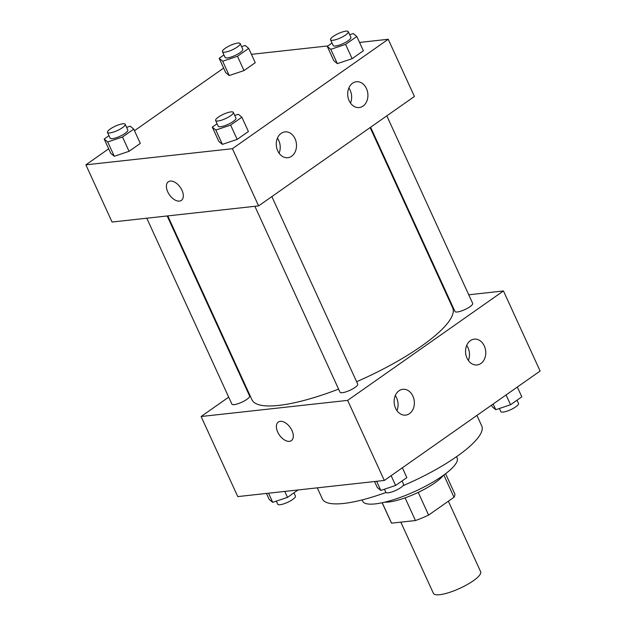 <?xml version="1.0" encoding="UTF-8"?>
<svg xmlns="http://www.w3.org/2000/svg" width="626" height="626" viewBox="0 0 626 626"><rect width="100%" height="100%" fill="white"/><g stroke="black" fill="none" stroke-linecap="round" stroke-linejoin="round"><path stroke-width="0.94" d="M400.828 522.154L433.419 593.354A25.971 6.424 -24.6 0 0 439.726 594.7A25.971 6.424 -24.6 0 0 467.027 584.676A25.971 6.424 -24.6 0 0 480.651 571.734L448.365 501.207M443.834 475.017L454.007 497.247A34.884 8.631 -24.6 0 0 454.703 493.664L445.579 473.718M454.007 497.247L428.607 515.081A34.884 8.631 -24.6 0 1 415.461 520.542L391.571 523.172A34.884 8.631 -24.6 0 1 391.281 522.702L382.15 502.756M418.223 492.388L428.607 515.081M382.22 502.748L391.571 523.172M405.077 497.866L415.461 520.542M443.443 475.298A35.713 8.834 155.4 0 1 434.906 482.834A35.713 8.834 155.4 0 1 384.74 502.177M456.542 456.683L457.129 457.958A51.942 12.856 155.4 0 1 442.465 475.995A51.942 12.856 155.4 0 1 393.527 499.712A51.942 12.856 155.4 0 1 362.665 501.207L362.086 499.931M476.926 415.414L481.738 425.93A87.656 21.691 155.4 0 1 456.988 456.37A87.656 21.691 155.4 0 1 402.948 485.737M385.945 492.474A87.656 21.691 155.4 0 1 322.343 498.906L317.272 487.842M468.741 294.783L503.453 290.957L540.121 371.038L384.309 480.463L237.77 496.598L201.11 416.517L228.701 397.142M447.747 297.092L448.341 297.029M244.915 385.757L245.392 385.42M291.974 430.547A11.362 6.589 54.9 0 1 291.38 440.626A11.362 6.589 54.9 0 1 279.454 435.117A11.362 6.589 54.9 0 1 278.32 422.034A11.362 6.589 54.9 0 1 291.974 430.547M503.453 290.957L347.641 400.382L384.309 480.463M347.641 400.382L201.11 416.517M278.32 422.034A11.362 6.589 -125.1 0 0 279.462 435.117A11.362 6.589 -125.1 0 0 291.387 440.626M470.423 340.614A12.99 10.079 -96.3 0 1 474.242 339.143A12.99 10.079 -96.3 0 1 485.674 350.951A12.99 10.079 -96.3 0 1 477.082 364.958A12.99 10.079 -96.3 0 1 466.127 355.717A12.99 10.079 -96.3 0 1 470.423 340.614M399.005 390.765A12.99 10.079 -96.3 0 1 402.823 389.302A12.99 10.079 -96.3 0 1 414.263 401.102A12.99 10.079 -96.3 0 1 405.671 415.116A12.99 10.079 -96.3 0 1 394.716 405.875A12.99 10.079 -96.3 0 1 399.005 390.765M468.35 360.474A12.99 10.079 83.7 0 0 466.691 345.427M396.931 410.625A12.99 10.079 83.7 0 0 395.28 395.577M146.781 218.216L231.894 404.114A9.742 2.41 -24.6 0 0 241.753 402.244A9.742 2.41 -24.6 0 0 249.61 396L167.181 215.97M370.608 127.234L454.961 311.474A9.742 2.41 -24.6 0 0 457.324 311.983A9.742 2.41 -24.6 0 0 467.559 308.219A9.742 2.41 -24.6 0 0 472.669 303.367L386.821 115.857M254.892 206.306L340.004 392.205A9.742 2.41 -24.6 0 0 342.367 392.705A9.742 2.41 -24.6 0 0 352.602 388.949A9.742 2.41 -24.6 0 0 357.712 384.098L271.864 196.58M167.776 215.9L251.918 399.685A110.379 27.309 -24.6 0 0 278.703 405.413A110.379 27.309 -24.6 0 0 338.596 389.122M356.624 381.719A110.379 27.309 -24.6 0 0 452.645 307.789L370.138 127.571M258.601 205.899L414.412 96.474L388.23 39.274L232.41 148.698L258.601 205.899L112.07 222.034L85.879 164.834L108.681 148.824M366.468 88.571A12.99 10.079 -96.3 0 1 359.23 107.555A12.99 10.079 -96.3 0 1 348.283 98.313A12.99 10.079 -96.3 0 1 352.571 83.211A12.99 10.079 -96.3 0 1 356.39 81.74A12.99 10.079 -96.3 0 1 366.468 88.571M277.741 150.882A12.99 10.079 -96.3 0 1 281.16 133.361A12.99 10.079 -96.3 0 1 284.979 131.89A12.99 10.079 -96.3 0 1 296.411 143.698A12.99 10.079 -96.3 0 1 287.819 157.713A12.99 10.079 -96.3 0 1 277.741 150.882M129.058 151.312L140.302 143.417L129.058 151.312L114.276 156.273L129.058 151.312L122.508 137.016L107.727 141.969L104.19 139.027L108.987 135.662M110.739 153.331L114.276 156.273L110.739 153.331L104.19 139.027M244.015 70.582L255.259 62.686L244.015 70.582L229.233 75.543L244.015 70.582L237.465 56.285L222.684 61.238L219.147 58.296L223.944 54.931M225.696 72.6L229.233 75.543L225.696 72.6L219.147 58.296M352.117 58.68L363.37 50.776L352.117 58.68L337.344 63.633L352.117 58.68L345.575 44.376L330.794 49.337L327.257 46.394L332.054 43.022M333.807 60.691L337.344 63.633L333.807 60.691L327.257 46.394M232.41 148.698L85.879 164.834M251.433 54.337L327.938 45.917M359.543 42.435L388.23 39.274M134.48 130.701L223.631 68.093M222.386 144.363L237.168 139.402L248.412 131.507L237.168 139.402L222.386 144.363L218.85 141.421L222.386 144.363L215.837 130.059L212.3 127.125L217.097 123.752M350.497 103.071A12.99 10.079 83.7 0 0 348.846 88.023M279.086 153.221A12.99 10.079 83.7 0 0 277.428 138.174M170.28 181.078A11.362 6.589 54.9 0 1 181.196 188.77A11.362 6.589 54.9 0 1 181.391 200.383A11.362 6.589 54.9 0 1 169.466 194.874A11.362 6.589 54.9 0 1 168.331 181.79A11.362 6.589 54.9 0 1 170.28 181.078M168.331 181.783A11.362 6.589 -125.1 0 0 169.466 194.874A11.362 6.589 -125.1 0 0 181.391 200.383M126.624 127.383L130.216 126.178L133.753 129.112L122.508 137.016M107.5 132.407L110.121 138.127A9.742 2.41 -24.6 0 0 112.484 138.636A9.742 2.41 -24.6 0 0 122.719 134.872A9.742 2.41 -24.6 0 0 127.829 130.02L125.208 124.3A9.742 2.41 -24.6 0 0 115.348 126.162A9.742 2.41 -24.6 0 0 107.5 132.407A9.742 2.41 -24.6 0 0 109.863 132.915A9.742 2.41 -24.6 0 0 120.098 129.152A9.742 2.41 -24.6 0 0 125.208 124.3M133.753 129.112L140.302 143.417M107.727 141.969L114.276 156.273M241.581 46.653L245.173 45.448L248.71 48.382L237.465 56.285M222.457 51.676L225.07 57.396A9.742 2.41 -24.6 0 0 227.434 57.905A9.742 2.41 -24.6 0 0 237.677 54.141A9.742 2.41 -24.6 0 0 242.786 49.29L240.165 43.57A9.742 2.41 -24.6 0 0 230.305 45.432A9.742 2.41 -24.6 0 0 222.457 51.676A9.742 2.41 -24.6 0 0 224.82 52.185A9.742 2.41 -24.6 0 0 235.055 48.421A9.742 2.41 -24.6 0 0 240.165 43.57M248.71 48.382L255.259 62.686M222.684 61.238L229.233 75.543M234.734 115.474L238.326 114.268L241.863 117.211L230.618 125.106L215.837 130.059M215.61 120.497L218.224 126.217A9.742 2.41 -24.6 0 0 220.587 126.726A9.742 2.41 -24.6 0 0 230.83 122.97A9.742 2.41 -24.6 0 0 235.939 118.111L233.318 112.39A9.742 2.41 -24.6 0 0 223.459 114.253A9.742 2.41 -24.6 0 0 215.61 120.497A9.742 2.41 -24.6 0 0 217.973 121.006A9.742 2.41 -24.6 0 0 228.208 117.25A9.742 2.41 -24.6 0 0 233.318 112.39M241.863 117.211L248.412 131.507M230.618 125.106L237.168 139.402M212.3 127.125L218.85 141.421M349.684 34.743L353.283 33.538L356.82 36.48L345.575 44.376M330.567 39.774L333.181 45.495A9.742 2.41 -24.6 0 0 335.544 45.995A9.742 2.41 -24.6 0 0 345.787 42.239A9.742 2.41 -24.6 0 0 350.896 37.38L348.275 31.66A9.742 2.41 -24.6 0 0 338.416 33.522A9.742 2.41 -24.6 0 0 330.567 39.774A9.742 2.41 -24.6 0 0 332.93 40.275A9.742 2.41 -24.6 0 0 343.165 36.519A9.742 2.41 -24.6 0 0 348.275 31.66M356.82 36.48L363.37 50.776M330.794 49.337L337.344 63.633M298.062 489.962L287.498 497.38L272.717 502.334L269.18 499.392L266.457 493.445M284.775 491.426L287.498 497.38M268.538 493.21L272.717 502.334M276.316 501.129L277.725 504.212A9.742 2.41 -24.6 0 0 280.088 504.72A9.742 2.41 -24.6 0 0 290.323 500.957A9.742 2.41 -24.6 0 0 295.433 496.105L293.946 492.85M402.369 467.778L406.853 477.575L395.609 485.471L380.827 490.432L377.29 487.49L374.567 481.535M391.125 475.674L395.609 485.471M376.649 481.308L380.827 490.432M384.419 489.219L385.835 492.302A9.742 2.41 -24.6 0 0 388.198 492.811A9.742 2.41 -24.6 0 0 398.433 489.055A9.742 2.41 -24.6 0 0 403.543 484.195L402.056 480.94M517.319 387.048L521.81 396.845L510.566 404.74L495.784 409.701L492.247 406.759L491.52 405.171M506.074 394.943L510.566 404.74M493.178 404.005L495.784 409.701M499.376 408.496L500.792 411.579A9.742 2.41 -24.6 0 0 503.155 412.08A9.742 2.41 -24.6 0 0 513.39 408.324A9.742 2.41 -24.6 0 0 518.5 403.465L517.013 400.21"/></g></svg>

